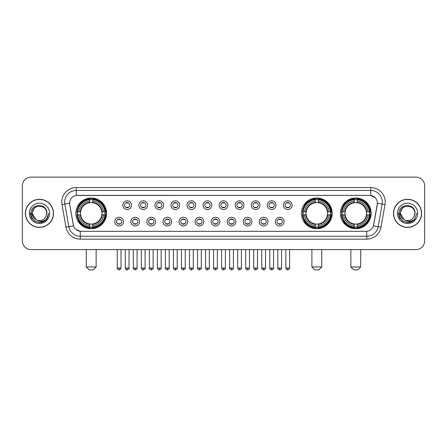 <?xml version="1.0" encoding="UTF-8"?>
<svg xmlns="http://www.w3.org/2000/svg" width="447" height="447" viewBox="0 0 447 447"><rect width="100%" height="100%" fill="white"/><g stroke="black" fill="none" stroke-linecap="round" stroke-linejoin="round"><path stroke-width="0.67" d="M301.468 213.353A15.36 15.36 0 0 0 316.828 228.719A15.36 15.36 0 0 0 332.188 213.353A15.36 15.36 0 0 0 316.828 197.993A15.36 15.36 0 0 0 301.468 213.353M340.424 213.353A15.36 15.36 0 0 0 355.784 228.719A15.36 15.36 0 0 0 371.144 213.353A15.36 15.36 0 0 0 355.784 197.993A15.36 15.36 0 0 0 340.424 213.353M75.856 213.353A15.36 15.36 0 0 0 91.216 228.719A15.36 15.36 0 0 0 106.576 213.353A15.36 15.36 0 0 0 91.216 197.993A15.36 15.36 0 0 0 75.856 213.353M123.478 221.617A4.347 4.347 0 0 1 119.125 225.964A4.347 4.347 0 0 1 114.778 221.617A4.347 4.347 0 0 1 119.125 217.27A4.347 4.347 0 0 1 123.478 221.617M116.522 221.617A2.609 2.609 0 0 0 119.125 224.226A2.609 2.609 0 0 0 121.735 221.617A2.609 2.609 0 0 0 119.125 219.008A2.609 2.609 0 0 0 116.522 221.617M139.531 221.617A4.347 4.347 0 0 1 135.184 225.964A4.347 4.347 0 0 1 130.837 221.617A4.347 4.347 0 0 1 135.184 217.27A4.347 4.347 0 0 1 139.531 221.617M132.575 221.617A2.609 2.609 0 0 0 135.184 224.226A2.609 2.609 0 0 0 137.793 221.617A2.609 2.609 0 0 0 135.184 219.008A2.609 2.609 0 0 0 132.575 221.617M155.59 221.617A4.347 4.347 0 0 1 151.242 225.964A4.347 4.347 0 0 1 146.895 221.617A4.347 4.347 0 0 1 151.242 217.27A4.347 4.347 0 0 1 155.59 221.617M148.633 221.617A2.609 2.609 0 0 0 151.242 224.226A2.609 2.609 0 0 0 153.852 221.617A2.609 2.609 0 0 0 151.242 219.008A2.609 2.609 0 0 0 148.633 221.617M171.648 221.617A4.347 4.347 0 0 1 167.301 225.964A4.347 4.347 0 0 1 162.954 221.617A4.347 4.347 0 0 1 167.301 217.27A4.347 4.347 0 0 1 171.648 221.617M164.692 221.617A2.609 2.609 0 0 0 167.301 224.226A2.609 2.609 0 0 0 169.91 221.617A2.609 2.609 0 0 0 167.301 219.008A2.609 2.609 0 0 0 164.692 221.617M187.706 221.617A4.347 4.347 0 0 1 183.359 225.964A4.347 4.347 0 0 1 179.007 221.617A4.347 4.347 0 0 1 183.359 217.27A4.347 4.347 0 0 1 187.706 221.617M180.75 221.617A2.609 2.609 0 0 0 183.359 224.226A2.609 2.609 0 0 0 185.963 221.617A2.609 2.609 0 0 0 183.359 219.008A2.609 2.609 0 0 0 180.75 221.617M203.759 221.617A4.347 4.347 0 0 1 199.412 225.964A4.347 4.347 0 0 1 195.065 221.617A4.347 4.347 0 0 1 199.412 217.27A4.347 4.347 0 0 1 203.759 221.617M196.803 221.617A2.609 2.609 0 0 0 199.412 224.226A2.609 2.609 0 0 0 202.022 221.617A2.609 2.609 0 0 0 199.412 219.008A2.609 2.609 0 0 0 196.803 221.617M219.818 221.617A4.347 4.347 0 0 1 215.471 225.964A4.347 4.347 0 0 1 211.124 221.617A4.347 4.347 0 0 1 215.471 217.27A4.347 4.347 0 0 1 219.818 221.617M212.861 221.617A2.609 2.609 0 0 0 215.471 224.226A2.609 2.609 0 0 0 218.08 221.617A2.609 2.609 0 0 0 215.471 219.008A2.609 2.609 0 0 0 212.861 221.617M235.876 221.617A4.347 4.347 0 0 1 231.529 225.964A4.347 4.347 0 0 1 227.182 221.617A4.347 4.347 0 0 1 231.529 217.27A4.347 4.347 0 0 1 235.876 221.617M228.92 221.617A2.609 2.609 0 0 0 231.529 224.226A2.609 2.609 0 0 0 234.139 221.617A2.609 2.609 0 0 0 231.529 219.008A2.609 2.609 0 0 0 228.92 221.617M251.935 221.617A4.347 4.347 0 0 1 247.588 225.964A4.347 4.347 0 0 1 243.241 221.617A4.347 4.347 0 0 1 247.588 217.27A4.347 4.347 0 0 1 251.935 221.617M244.978 221.617A2.609 2.609 0 0 0 247.588 224.226A2.609 2.609 0 0 0 250.197 221.617A2.609 2.609 0 0 0 247.588 219.008A2.609 2.609 0 0 0 244.978 221.617M267.993 221.617A4.347 4.347 0 0 1 263.641 225.964A4.347 4.347 0 0 1 259.294 221.617A4.347 4.347 0 0 1 263.641 217.27A4.347 4.347 0 0 1 267.993 221.617M261.037 221.617A2.609 2.609 0 0 0 263.641 224.226A2.609 2.609 0 0 0 266.25 221.617A2.609 2.609 0 0 0 263.641 219.008A2.609 2.609 0 0 0 261.037 221.617M284.046 221.617A4.347 4.347 0 0 1 279.699 225.964A4.347 4.347 0 0 1 275.352 221.617A4.347 4.347 0 0 1 279.699 217.27A4.347 4.347 0 0 1 284.046 221.617M277.09 221.617A2.609 2.609 0 0 0 279.699 224.226A2.609 2.609 0 0 0 282.308 221.617A2.609 2.609 0 0 0 279.699 219.008A2.609 2.609 0 0 0 277.09 221.617M131.502 205.151A4.347 4.347 0 0 1 127.155 209.503A4.347 4.347 0 0 1 122.808 205.151A4.347 4.347 0 0 1 127.155 200.804A4.347 4.347 0 0 1 131.502 205.151M124.545 205.151A2.609 2.609 0 0 0 127.155 207.76A2.609 2.609 0 0 0 129.764 205.151A2.609 2.609 0 0 0 127.155 202.547A2.609 2.609 0 0 0 124.545 205.151M147.56 205.151A4.347 4.347 0 0 1 143.213 209.503A4.347 4.347 0 0 1 138.866 205.151A4.347 4.347 0 0 1 143.213 200.804A4.347 4.347 0 0 1 147.56 205.151M140.604 205.151A2.609 2.609 0 0 0 143.213 207.76A2.609 2.609 0 0 0 145.823 205.151A2.609 2.609 0 0 0 143.213 202.547A2.609 2.609 0 0 0 140.604 205.151M163.619 205.151A4.347 4.347 0 0 1 159.272 209.503A4.347 4.347 0 0 1 154.925 205.151A4.347 4.347 0 0 1 159.272 200.804A4.347 4.347 0 0 1 163.619 205.151M156.662 205.151A2.609 2.609 0 0 0 159.272 207.76A2.609 2.609 0 0 0 161.881 205.151A2.609 2.609 0 0 0 159.272 202.547A2.609 2.609 0 0 0 156.662 205.151M179.677 205.151A4.347 4.347 0 0 1 175.33 209.503A4.347 4.347 0 0 1 170.983 205.151A4.347 4.347 0 0 1 175.33 200.804A4.347 4.347 0 0 1 179.677 205.151M172.721 205.151A2.609 2.609 0 0 0 175.33 207.76A2.609 2.609 0 0 0 177.94 205.151A2.609 2.609 0 0 0 175.33 202.547A2.609 2.609 0 0 0 172.721 205.151M195.736 205.151A4.347 4.347 0 0 1 191.383 209.503A4.347 4.347 0 0 1 187.036 205.151A4.347 4.347 0 0 1 191.383 200.804A4.347 4.347 0 0 1 195.736 205.151M188.779 205.151A2.609 2.609 0 0 0 191.383 207.76A2.609 2.609 0 0 0 193.992 205.151A2.609 2.609 0 0 0 191.383 202.547A2.609 2.609 0 0 0 188.779 205.151M211.789 205.151A4.347 4.347 0 0 1 207.442 209.503A4.347 4.347 0 0 1 203.094 205.151A4.347 4.347 0 0 1 207.442 200.804A4.347 4.347 0 0 1 211.789 205.151M204.832 205.151A2.609 2.609 0 0 0 207.442 207.76A2.609 2.609 0 0 0 210.051 205.151A2.609 2.609 0 0 0 207.442 202.547A2.609 2.609 0 0 0 204.832 205.151M227.847 205.151A4.347 4.347 0 0 1 223.5 209.503A4.347 4.347 0 0 1 219.153 205.151A4.347 4.347 0 0 1 223.5 200.804A4.347 4.347 0 0 1 227.847 205.151M220.891 205.151A2.609 2.609 0 0 0 223.5 207.76A2.609 2.609 0 0 0 226.109 205.151A2.609 2.609 0 0 0 223.5 202.547A2.609 2.609 0 0 0 220.891 205.151M243.906 205.151A4.347 4.347 0 0 1 239.558 209.503A4.347 4.347 0 0 1 235.211 205.151A4.347 4.347 0 0 1 239.558 200.804A4.347 4.347 0 0 1 243.906 205.151M236.949 205.151A2.609 2.609 0 0 0 239.558 207.76A2.609 2.609 0 0 0 242.168 205.151A2.609 2.609 0 0 0 239.558 202.547A2.609 2.609 0 0 0 236.949 205.151M259.964 205.151A4.347 4.347 0 0 1 255.617 209.503A4.347 4.347 0 0 1 251.264 205.151A4.347 4.347 0 0 1 255.617 200.804A4.347 4.347 0 0 1 259.964 205.151M253.008 205.151A2.609 2.609 0 0 0 255.617 207.76A2.609 2.609 0 0 0 258.221 205.151A2.609 2.609 0 0 0 255.617 202.547A2.609 2.609 0 0 0 253.008 205.151M276.017 205.151A4.347 4.347 0 0 1 271.67 209.503A4.347 4.347 0 0 1 267.323 205.151A4.347 4.347 0 0 1 271.67 200.804A4.347 4.347 0 0 1 276.017 205.151M269.06 205.151A2.609 2.609 0 0 0 271.67 207.76A2.609 2.609 0 0 0 274.279 205.151A2.609 2.609 0 0 0 271.67 202.547A2.609 2.609 0 0 0 269.06 205.151M292.075 205.151A4.347 4.347 0 0 1 287.728 209.503A4.347 4.347 0 0 1 283.381 205.151A4.347 4.347 0 0 1 287.728 200.804A4.347 4.347 0 0 1 292.075 205.151M285.119 205.151A2.609 2.609 0 0 0 287.728 207.76A2.609 2.609 0 0 0 290.338 205.151A2.609 2.609 0 0 0 287.728 202.547A2.609 2.609 0 0 0 285.119 205.151M65.977 227.177L61.988 204.57A14.494 14.494 0 0 1 76.258 187.561L370.742 187.561A14.494 14.494 0 0 1 385.012 204.57L381.023 227.177A14.494 14.494 0 0 1 366.752 239.151L80.248 239.151A14.494 14.494 0 0 1 65.977 227.177L68.827 226.674L64.843 204.067A11.594 11.594 0 0 1 76.258 190.456L370.742 190.456A11.594 11.594 0 0 1 382.157 204.067L378.173 226.674A11.594 11.594 0 0 1 366.752 236.251L80.248 236.251A11.594 11.594 0 0 1 68.827 226.674L73.531 225.841L69.715 204.57A7.828 7.828 0 0 1 77.42 195.384L369.58 195.384A7.828 7.828 0 0 1 377.285 204.57L373.709 224.858A7.828 7.828 0 0 1 366.004 231.328L80.996 231.328A7.828 7.828 0 0 1 73.291 224.858L69.715 204.57L69.682 202.05M77.236 214.806A14.058 14.058 0 0 1 77.236 211.906M341.799 214.806A14.058 14.058 0 0 1 341.799 211.906M302.848 214.806A14.058 14.058 0 0 1 302.848 211.906M25.395 213.353A14.058 14.058 0 0 0 39.453 227.411A14.058 14.058 0 0 0 53.506 213.353A14.058 14.058 0 0 0 39.453 199.301A14.058 14.058 0 0 0 25.395 213.353M393.494 213.353A14.058 14.058 0 0 0 407.547 227.411A14.058 14.058 0 0 0 421.605 213.353A14.058 14.058 0 0 0 407.547 199.301A14.058 14.058 0 0 0 393.494 213.353M76.258 187.561L76.258 195.473L369.58 195.384L370.742 195.473L375.111 197.675M366.004 231.328L80.996 231.328M80.248 239.151L80.248 231.289L76.068 229.579M385.012 204.57L377.408 203.229L373.468 225.841L381.023 227.177M424.65 185.818A8.694 8.694 0 0 0 415.956 177.124L31.044 177.124A8.694 8.694 0 0 0 22.35 185.818L22.35 240.888A8.694 8.694 0 0 0 31.044 249.588L415.956 249.588A8.694 8.694 0 0 0 424.65 240.888L424.65 185.818L424.65 240.888M22.35 185.818L22.35 240.888M415.956 177.124L31.044 177.124M31.044 249.588L415.956 249.588M53.361 213.353A13.913 13.913 0 0 0 39.453 199.446A13.913 13.913 0 0 0 25.54 213.353A13.913 13.913 0 0 0 39.453 227.266A13.913 13.913 0 0 0 53.361 213.353M44.437 221.131L39.453 222.595L34.832 221.354L31.452 217.974L30.212 213.353L31.452 217.974L34.832 221.354L39.453 222.595L44.069 221.354L47.449 217.974L48.689 213.353L46.404 219.438L45.113 220.656M36.732 220.198L33.139 217.555L31.648 213.353L35.436 206.212M36.101 219.779L32.206 213.353C31.759 204.005 47.142 204.005 46.695 213.353L45.901 216.655L46.874 213.353C47.589 202.893 30.547 203.15 30.865 213.353C31.441 219.522 34.838 222.55 41.057 222.455C43.588 221.963 45.594 220.673 47.075 218.572C43.733 221.785 40.107 222.204 36.196 219.829A7.247 7.247 0 0 0 45.901 216.655L46.695 213.353C47.142 204.005 31.759 204.005 32.206 213.353C31.759 204.005 47.142 204.005 46.695 213.353C47.142 204.005 31.759 204.005 32.206 213.353L36.101 219.779L32.206 213.353C32.335 216.275 33.665 218.432 36.196 219.829M29.306 213.353A10.147 10.147 0 0 0 39.453 223.5A10.147 10.147 0 0 0 49.595 213.353A10.147 10.147 0 0 0 39.453 203.212A10.147 10.147 0 0 0 29.306 213.353M47.075 218.572L44.482 221.103M44.421 221.142L41.096 222.444M48.689 213.353L47.449 217.974L44.069 221.354L39.453 222.595L34.832 221.354L31.452 217.974L30.212 213.353L31.452 217.974L34.832 221.354L39.453 222.595L44.069 221.354L47.449 217.974L48.689 213.353M421.46 213.353A13.913 13.913 0 0 0 407.547 199.446A13.913 13.913 0 0 0 393.639 213.353A13.913 13.913 0 0 0 407.547 227.266A13.913 13.913 0 0 0 421.46 213.353M416.788 213.353L414.503 219.438L413.212 220.656M404.831 220.198L401.238 217.555L399.747 213.353L403.535 206.212M414.794 213.353L414 216.655L414.972 213.353C415.688 202.893 398.646 203.15 398.964 213.353C399.54 219.522 402.937 222.55 409.156 222.455C411.687 221.963 413.693 220.673 415.174 218.572C411.832 221.785 408.206 222.204 404.295 219.829L400.305 213.353C399.858 204.005 415.241 204.005 414.794 213.353L414 216.655A7.247 7.247 0 0 1 404.295 219.829L400.305 213.353C399.858 204.005 415.241 204.005 414.794 213.353C415.241 204.005 399.858 204.005 400.305 213.353C399.858 204.005 415.241 204.005 414.794 213.353M404.295 219.829L400.305 213.353C400.434 216.275 401.764 218.432 404.295 219.829M397.405 213.353A10.147 10.147 0 0 0 407.547 223.5A10.147 10.147 0 0 0 417.694 213.353A10.147 10.147 0 0 0 407.547 203.212A10.147 10.147 0 0 0 397.405 213.353M415.174 218.572L412.587 221.103M412.525 221.142L409.201 222.444L412.536 221.131L409.195 222.444L412.536 221.131L407.547 222.595L402.931 221.354L399.551 217.974L398.311 213.353M93.244 269.876L89.188 269.876L86.288 266.976L96.144 266.976L93.244 269.876M92.663 227.076L92.663 227.657A14.377 14.377 0 0 0 105.52 214.806L104.939 214.806A13.796 13.796 0 0 1 92.663 227.076L92.663 225.735A12.466 12.466 0 0 0 103.592 214.806L101.843 214.806A10.722 10.722 0 0 0 92.663 202.731L92.663 199.636A13.796 13.796 0 0 1 104.939 211.906L105.52 211.906A14.377 14.377 0 0 0 92.663 199.055L92.663 199.636M77.499 214.806L76.912 214.806A14.377 14.377 0 0 0 89.769 227.657L89.769 227.076A13.796 13.796 0 0 1 77.499 214.806L78.84 214.806A12.466 12.466 0 0 0 89.769 225.735L89.769 223.981A10.722 10.722 0 0 0 101.843 214.806L102.268 214.806A11.147 11.147 0 0 1 92.663 224.411L92.663 225.735M89.769 199.636L89.769 199.055A14.377 14.377 0 0 0 76.912 211.906L77.499 211.906A13.796 13.796 0 0 1 89.769 199.636L89.769 200.977A12.466 12.466 0 0 0 78.84 211.906L80.589 211.906A10.722 10.722 0 0 0 89.769 223.981L89.769 224.411A11.147 11.147 0 0 1 80.164 214.806L78.84 214.806M77.527 214.806A13.768 13.768 0 0 1 77.527 211.906M92.663 199.664A13.768 13.768 0 0 0 89.769 199.664M104.905 211.906A13.768 13.768 0 0 1 104.905 214.806M104.939 211.906L103.592 211.906A12.466 12.466 0 0 0 92.663 200.977M103.592 214.806L104.939 214.806M89.769 225.735L89.769 227.076M101.843 211.906L103.592 211.906M92.663 223.997L92.663 224.411M89.769 223.981A10.722 10.722 0 0 1 80.589 214.806L80.164 214.806M92.663 227.048A13.768 13.768 0 0 1 89.769 227.048M78.84 211.906L77.499 211.906M89.769 202.709L89.769 200.977M92.663 202.731A10.722 10.722 0 0 0 80.589 211.906L80.164 211.906A11.147 11.147 0 0 1 89.769 202.301M92.663 202.714L92.663 202.301A11.147 11.147 0 0 1 102.268 211.906M79.158 205.531L78.337 205.531A15.069 15.069 0 0 1 106.285 213.353A15.069 15.069 0 0 1 78.337 221.181L79.158 221.181M318.856 269.876L314.8 269.876L311.9 266.976L321.756 266.976L318.856 269.876M318.281 227.076L318.281 227.657A14.377 14.377 0 0 0 331.132 214.806L330.551 214.806A13.796 13.796 0 0 1 318.281 227.076L318.281 225.735A12.466 12.466 0 0 0 329.21 214.806L327.455 214.806A10.722 10.722 0 0 0 318.281 202.731L318.281 199.636A13.796 13.796 0 0 1 330.551 211.906L331.132 211.906A14.377 14.377 0 0 0 318.281 199.055L318.281 199.636M303.111 214.806L302.524 214.806A14.377 14.377 0 0 0 315.381 227.657L315.381 227.076A13.796 13.796 0 0 1 303.111 214.806L304.452 214.806A12.466 12.466 0 0 0 315.381 225.735L315.381 223.981A10.722 10.722 0 0 0 327.455 214.806L327.886 214.806A11.147 11.147 0 0 1 318.281 224.411L318.281 225.735M315.381 199.636L315.381 199.055A14.377 14.377 0 0 0 302.524 211.906L303.111 211.906A13.796 13.796 0 0 1 315.381 199.636L315.381 200.977A12.466 12.466 0 0 0 304.452 211.906L306.201 211.906A10.722 10.722 0 0 0 315.381 223.981L315.381 224.411A11.147 11.147 0 0 1 305.776 214.806L304.452 214.806M303.139 214.806A13.768 13.768 0 0 1 303.139 211.906M318.281 199.664A13.768 13.768 0 0 0 315.381 199.664M330.517 211.906A13.768 13.768 0 0 1 330.517 214.806M330.551 211.906L329.21 211.906A12.466 12.466 0 0 0 318.281 200.977M329.21 214.806L330.551 214.806M315.381 225.735L315.381 227.076M327.455 211.906L329.21 211.906M318.281 223.997L318.281 224.411M315.381 223.981A10.722 10.722 0 0 1 306.201 214.806L305.776 214.806M318.281 227.048A13.768 13.768 0 0 1 315.381 227.048M304.452 211.906L303.111 211.906M315.381 202.709L315.381 200.977M318.281 202.731A10.722 10.722 0 0 0 306.201 211.906L305.776 211.906A11.147 11.147 0 0 1 315.381 202.301M318.281 202.714L318.281 202.301A11.147 11.147 0 0 1 327.886 211.906M304.77 205.531L303.949 205.531A15.069 15.069 0 0 1 331.903 213.353A15.069 15.069 0 0 1 303.949 221.181L304.77 221.181M357.812 269.876L353.756 269.876L350.856 266.976L360.712 266.976L357.812 269.876M357.231 227.076L357.231 227.657A14.377 14.377 0 0 0 370.088 214.806L369.501 214.806A13.796 13.796 0 0 1 357.231 227.076L357.231 225.735A12.466 12.466 0 0 0 368.16 214.806L366.411 214.806A10.722 10.722 0 0 0 357.231 202.731L357.231 199.636A13.796 13.796 0 0 1 369.501 211.906L370.088 211.906A14.377 14.377 0 0 0 357.231 199.055L357.231 199.636M342.061 214.806L341.48 214.806A14.377 14.377 0 0 0 354.337 227.657L354.337 227.076A13.796 13.796 0 0 1 342.061 214.806L343.408 214.806A12.466 12.466 0 0 0 354.337 225.735L354.337 223.981A10.722 10.722 0 0 0 366.411 214.806L366.836 214.806A11.147 11.147 0 0 1 357.231 224.411L357.231 225.735M354.337 199.636L354.337 199.055A14.377 14.377 0 0 0 341.48 211.906L342.061 211.906A13.796 13.796 0 0 1 354.337 199.636L354.337 200.977A12.466 12.466 0 0 0 343.408 211.906L345.157 211.906A10.722 10.722 0 0 0 354.337 223.981L354.337 224.411A11.147 11.147 0 0 1 344.732 214.806L343.408 214.806M342.095 214.806A13.768 13.768 0 0 1 342.095 211.906M357.231 199.664A13.768 13.768 0 0 0 354.337 199.664M369.473 211.906A13.768 13.768 0 0 1 369.473 214.806M369.501 211.906L368.16 211.906A12.466 12.466 0 0 0 357.231 200.977M368.16 214.806L369.501 214.806M354.337 225.735L354.337 227.076M366.411 211.906L368.16 211.906M357.231 223.997L357.231 224.411M354.337 223.981A10.722 10.722 0 0 1 345.157 214.806L344.732 214.806M357.231 227.048A13.768 13.768 0 0 1 354.337 227.048M343.408 211.906L342.061 211.906M354.337 202.709L354.337 200.977M357.231 202.731A10.722 10.722 0 0 0 345.157 211.906L344.732 211.906A11.147 11.147 0 0 1 354.337 202.301M357.231 202.714L357.231 202.301A11.147 11.147 0 0 1 366.836 211.906M343.726 205.531L342.905 205.531A15.069 15.069 0 0 1 370.854 213.353A15.069 15.069 0 0 1 342.905 221.181L343.726 221.181M126.289 207.615L126.289 207.201A2.224 2.224 0 0 0 128.026 207.201L128.026 207.615M128.026 202.692L128.026 203.106A2.224 2.224 0 0 0 126.289 203.106L126.289 202.692M142.347 207.615L142.347 207.201A2.224 2.224 0 0 0 144.085 207.201L144.085 207.615M144.085 202.692L144.085 203.106A2.224 2.224 0 0 0 142.347 203.106L142.347 202.692M158.4 207.615L158.4 207.201A2.224 2.224 0 0 0 160.143 207.201L160.143 207.615M160.143 202.692L160.143 203.106A2.224 2.224 0 0 0 158.4 203.106L158.4 202.692M174.459 207.615L174.459 207.201A2.224 2.224 0 0 0 176.196 207.201L176.196 207.615M176.196 202.692L176.196 203.106A2.224 2.224 0 0 0 174.459 203.106L174.459 202.692M190.517 207.615L190.517 207.201A2.224 2.224 0 0 0 192.255 207.201L192.255 207.615M192.255 202.692L192.255 203.106A2.224 2.224 0 0 0 190.517 203.106L190.517 202.692M206.575 207.615L206.575 207.201A2.224 2.224 0 0 0 208.313 207.201L208.313 207.615M208.313 202.692L208.313 203.106A2.224 2.224 0 0 0 206.575 203.106L206.575 202.692M222.628 207.615L222.628 207.201A2.224 2.224 0 0 0 224.372 207.201L224.372 207.615M224.372 202.692L224.372 203.106A2.224 2.224 0 0 0 222.628 203.106L222.628 202.692M238.687 207.615L238.687 207.201A2.224 2.224 0 0 0 240.425 207.201L240.425 207.615M240.425 202.692L240.425 203.106A2.224 2.224 0 0 0 238.687 203.106L238.687 202.692M254.745 207.615L254.745 207.201A2.224 2.224 0 0 0 256.483 207.201L256.483 207.615M256.483 202.692L256.483 203.106A2.224 2.224 0 0 0 254.745 203.106L254.745 202.692M270.804 207.615L270.804 207.201A2.224 2.224 0 0 0 272.541 207.201L272.541 207.615M272.541 202.692L272.541 203.106A2.224 2.224 0 0 0 270.804 203.106L270.804 202.692M286.857 207.615L286.857 207.201A2.224 2.224 0 0 0 288.6 207.201L288.6 207.615M288.6 202.692L288.6 203.106A2.224 2.224 0 0 0 286.857 203.106L286.857 202.692M118.259 224.076L118.259 223.662A2.224 2.224 0 0 0 119.997 223.662L119.997 224.076M119.997 219.159L119.997 219.572A2.224 2.224 0 0 0 118.259 219.572L118.259 219.159M134.318 224.076L134.318 223.662A2.224 2.224 0 0 0 136.056 223.662L136.056 224.076M136.056 219.159L136.056 219.572A2.224 2.224 0 0 0 134.318 219.572L134.318 219.159M150.371 224.076L150.371 223.662A2.224 2.224 0 0 0 152.114 223.662L152.114 224.076M152.114 219.159L152.114 219.572A2.224 2.224 0 0 0 150.371 219.572L150.371 219.159M166.429 224.076L166.429 223.662A2.224 2.224 0 0 0 168.167 223.662L168.167 224.076M168.167 219.159L168.167 219.572A2.224 2.224 0 0 0 166.429 219.572L166.429 219.159M182.488 224.076L182.488 223.662A2.224 2.224 0 0 0 184.225 223.662L184.225 224.076M184.225 219.159L184.225 219.572A2.224 2.224 0 0 0 182.488 219.572L182.488 219.159M198.546 224.076L198.546 223.662A2.224 2.224 0 0 0 200.284 223.662L200.284 224.076M200.284 219.159L200.284 219.572A2.224 2.224 0 0 0 198.546 219.572L198.546 219.159M214.599 224.076L214.599 223.662A2.224 2.224 0 0 0 216.342 223.662L216.342 224.076M216.342 219.159L216.342 219.572A2.224 2.224 0 0 0 214.599 219.572L214.599 219.159M230.658 224.076L230.658 223.662A2.224 2.224 0 0 0 232.401 223.662L232.401 224.076M232.401 219.159L232.401 219.572A2.224 2.224 0 0 0 230.658 219.572L230.658 219.159M246.716 224.076L246.716 223.662A2.224 2.224 0 0 0 248.454 223.662L248.454 224.076M248.454 219.159L248.454 219.572A2.224 2.224 0 0 0 246.716 219.572L246.716 219.159M262.775 224.076L262.775 223.662A2.224 2.224 0 0 0 264.512 223.662L264.512 224.076M264.512 219.159L264.512 219.572A2.224 2.224 0 0 0 262.775 219.572L262.775 219.159M278.833 224.076L278.833 223.662A2.224 2.224 0 0 0 280.571 223.662L280.571 224.076M280.571 219.159L280.571 219.572A2.224 2.224 0 0 0 278.833 219.572L278.833 219.159M370.742 187.561L370.742 195.473M61.988 204.57L64.843 204.067A11.594 11.594 0 0 1 64.664 202.05M64.843 204.067L69.592 203.229M366.752 231.289L366.752 239.151M92.663 223.981A10.722 10.722 0 0 0 101.843 214.806M89.769 227.177A13.896 13.896 0 0 0 92.663 227.177M105.039 214.806A13.896 13.896 0 0 0 105.039 211.906M92.663 199.535A13.896 13.896 0 0 0 89.769 199.535M318.281 223.981A10.722 10.722 0 0 0 327.455 214.806M315.381 227.177A13.896 13.896 0 0 0 318.281 227.177M330.651 214.806A13.896 13.896 0 0 0 330.651 211.906M318.281 199.535A13.896 13.896 0 0 0 315.381 199.535M357.231 223.981A10.722 10.722 0 0 0 366.411 214.806M354.337 227.177A13.896 13.896 0 0 0 357.231 227.177M369.608 214.806A13.896 13.896 0 0 0 369.608 211.906M357.231 199.535A13.896 13.896 0 0 0 354.337 199.535M127.155 267.993L125.272 267.993C125.601 269.334 126.227 269.96 127.155 269.876L127.155 267.993L129.043 267.993L129.043 249.588M143.213 267.993L141.33 267.993C141.66 269.334 142.286 269.96 143.213 269.876L143.213 267.993L145.096 267.993L145.096 249.588M159.272 267.993L157.389 267.993C157.718 269.334 158.344 269.96 159.272 269.876L159.272 267.993L161.155 267.993L161.155 249.588M175.33 267.993L173.442 267.993C173.771 269.334 174.403 269.96 175.33 269.876L175.33 267.993L177.213 267.993L177.213 249.588M191.383 267.993L189.5 267.993C189.83 269.334 190.461 269.96 191.383 269.876L191.383 267.993L193.272 267.993L193.272 249.588M207.442 267.993L205.559 267.993C205.888 269.334 206.514 269.96 207.442 269.876L207.442 267.993L209.325 267.993L209.325 249.588M223.5 267.993L221.617 267.993C221.947 269.334 222.572 269.96 223.5 269.876L223.5 267.993L225.383 267.993L225.383 249.588M239.558 267.993L237.675 267.993C238 269.334 238.631 269.96 239.558 269.876L239.558 267.993L241.441 267.993L241.441 249.588M255.617 267.993L253.728 267.993C254.058 269.334 254.689 269.96 255.617 269.876L255.617 267.993L257.5 267.993L257.5 249.588M271.67 267.993L269.787 267.993C270.117 269.334 270.742 269.96 271.67 269.876L271.67 267.993L273.558 267.993L273.558 249.588M287.728 267.993L285.845 267.993C286.175 269.334 286.801 269.96 287.728 269.876L287.728 267.993L289.611 267.993L289.611 249.588M119.125 267.993L117.243 267.993C116.863 268.591 117.488 269.223 119.125 269.876L119.125 267.993L121.014 267.993L121.014 249.588M135.184 267.993L133.301 267.993C132.921 268.591 133.547 269.223 135.184 269.876L135.184 267.993L137.067 267.993L137.067 249.588M151.242 267.993L149.359 267.993C148.974 268.591 149.605 269.223 151.242 269.876L151.242 267.993L153.125 267.993L153.125 249.588M167.301 267.993L165.418 267.993C165.032 268.591 165.664 269.223 167.301 269.876L167.301 267.993L169.184 267.993L169.184 249.588M183.359 267.993L181.471 267.993C181.091 268.591 181.717 269.223 183.359 269.876L183.359 267.993L185.242 267.993L185.242 249.588M199.412 267.993L197.529 267.993C197.149 268.591 197.775 269.223 199.412 269.876L199.412 267.993L201.301 267.993L201.301 249.588M215.471 267.993L213.588 267.993C213.208 268.591 213.834 269.223 215.471 269.876L215.471 267.993L217.354 267.993L217.354 249.588M231.529 267.993L229.646 267.993C229.261 268.591 229.892 269.223 231.529 269.876L231.529 267.993L233.412 267.993L233.412 249.588M247.588 267.993L245.699 267.993C245.319 268.591 245.945 269.223 247.588 269.876L247.588 267.993L249.471 267.993L249.471 249.588M263.641 267.993L261.758 267.993C261.378 268.591 262.003 269.223 263.641 269.876L263.641 267.993L265.529 267.993L265.529 249.588M279.699 267.993L277.816 267.993C277.436 268.591 278.062 269.223 279.699 269.876L279.699 267.993L281.582 267.993L281.582 249.588M96.144 249.588L96.144 266.976M86.288 249.588L86.288 266.976M321.756 249.588L321.756 266.976M311.9 249.588L311.9 266.976M360.712 249.588L360.712 266.976M350.856 249.588L350.856 266.976M125.272 267.993L125.272 249.588M129.043 267.993C129.423 268.591 128.797 269.223 127.155 269.876M141.33 267.993L141.33 249.588M145.096 267.993C145.482 268.591 144.85 269.223 143.213 269.876M157.389 267.993L157.389 249.588M161.155 267.993C161.535 268.591 160.909 269.223 159.272 269.876M173.442 267.993L173.442 249.588M177.213 267.993C177.593 268.591 176.967 269.223 175.33 269.876M189.5 267.993L189.5 249.588M193.272 267.993C193.652 268.591 193.026 269.223 191.383 269.876M205.559 267.993L205.559 249.588M209.325 267.993C209.71 268.591 209.079 269.223 207.442 269.876M221.617 267.993L221.617 249.588M225.383 267.993C225.769 268.591 225.137 269.223 223.5 269.876M237.675 267.993L237.675 249.588M241.441 267.993C241.821 268.591 241.196 269.223 239.558 269.876M253.728 267.993L253.728 249.588M257.5 267.993C257.88 268.591 257.254 269.223 255.617 269.876M269.787 267.993L269.787 249.588M273.558 267.993C273.938 268.591 273.313 269.223 271.67 269.876M285.845 267.993L285.845 249.588M289.611 267.993C289.997 268.591 289.365 269.223 287.728 269.876M117.243 267.993L117.243 249.588M121.014 267.993C120.684 269.334 120.053 269.96 119.125 269.876M133.301 267.993L133.301 249.588M137.067 267.993C137.452 268.591 136.821 269.223 135.184 269.876M149.359 267.993L149.359 249.588M153.125 267.993C153.511 268.591 152.88 269.223 151.242 269.876M165.418 267.993L165.418 249.588M169.184 267.993C169.564 268.591 168.938 269.223 167.301 269.876M181.471 267.993L181.471 249.588M185.242 267.993C185.622 268.591 184.997 269.223 183.359 269.876M197.529 267.993L197.529 249.588M201.301 267.993C201.681 268.591 201.055 269.223 199.412 269.876M213.588 267.993L213.588 249.588M217.354 267.993C217.739 268.591 217.108 269.223 215.471 269.876M229.646 267.993L229.646 249.588M233.412 267.993C233.083 269.334 232.457 269.96 231.529 269.876M245.699 267.993L245.699 249.588M249.471 267.993C249.141 269.334 248.515 269.96 247.588 269.876M261.758 267.993L261.758 249.588M265.529 267.993C265.2 269.334 264.568 269.96 263.641 269.876M277.816 267.993L277.816 249.588M281.582 267.993C281.258 269.334 280.627 269.96 279.699 269.876"/></g></svg>
